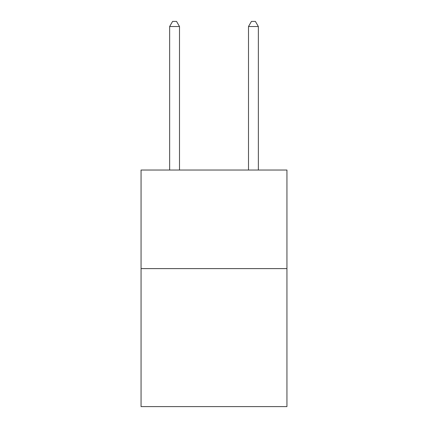 <?xml version="1.0" encoding="UTF-8"?>
<svg xmlns="http://www.w3.org/2000/svg" width="428" height="428" viewBox="0 0 428 428"><rect width="100%" height="100%" fill="white"/><g stroke="black" fill="none" stroke-linecap="round" stroke-linejoin="round"><path stroke-width="0.64" d="M286.942 268.607L286.942 406.6L141.058 406.6L141.058 170.039L286.942 170.039L286.942 268.607L141.058 268.607M179.503 170.039L179.503 26.525L169.643 26.525L169.643 170.039M169.643 26.525L172.602 21.4L176.545 21.4L179.503 26.525M258.357 170.039L258.357 26.525L248.497 26.525L248.497 170.039M248.497 26.525L251.455 21.4L255.398 21.4L258.357 26.525"/></g></svg>

